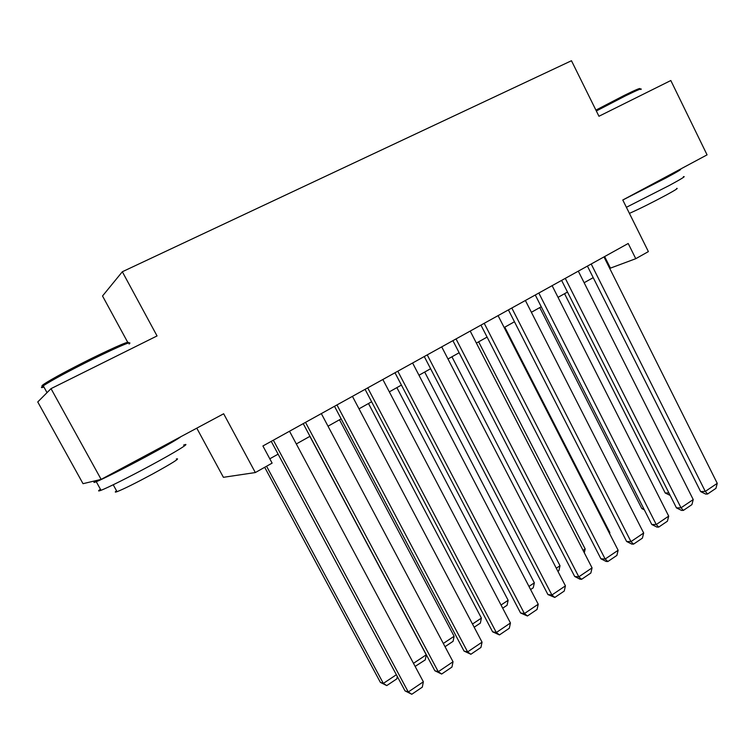 <?xml version="1.0" encoding="UTF-8"?>
<svg xmlns="http://www.w3.org/2000/svg" width="755" height="755" viewBox="0 0 755 755"><rect width="100%" height="100%" fill="white"/><g stroke="black" fill="none" stroke-linecap="round" stroke-linejoin="round"><path stroke-width="1.13" d="M196.781 428.161L223.404 477.311L255.332 472.555L272.121 463.117L262.91 445.978L628.207 243.487L635.767 258.691L648.385 251.594L622.781 200.009L707.067 154.86L670.817 80.53L598.951 116.261L571.469 60.73L122.329 271.753L102.529 295.988L127.671 342.232M51.019 388.636L37.75 401.953L83.022 483.681L101.142 479.387L51.019 388.636L157.049 335.937L122.329 271.753M255.332 472.555L223.659 413.768L101.142 479.387M609.71 268.402L635.767 258.691M269.799 458.804L278.104 454.161M296.319 443.959L309.975 436.305M328.019 426.197L341.137 418.846M359.012 408.832L371.611 401.773M389.325 391.854L401.424 385.078M418.978 375.244L430.595 368.733M447.989 358.993L459.144 352.745M476.386 343.091L487.088 337.089M504.18 327.519L514.448 321.762M531.388 312.277L541.25 306.757M558.039 297.347L567.496 292.053M584.134 282.729L593.213 277.642M604.642 256.549L610.38 268.025M603.972 256.926L717.25 483.342L705.293 491.411L700.631 491.599L705.708 494.081L707.577 494.015L705.293 491.411L591.203 264.005M587.418 266.1L700.631 491.599M717.25 483.342L715.929 488.362L707.577 494.015M564.551 293.695L665.231 493.015L668.873 492.864M670.138 495.384L665.231 493.015M595.912 110.117L624.404 95.328C636.333 89.486 641.391 87.41 639.579 89.09M640.863 89.515C642.741 87.797 637.569 89.93 625.348 95.923L596.337 110.976M683.388 176.708C686.229 175.906 681.567 178.812 669.383 185.428L626.395 207.295M679.085 169.847L679.877 169.545C682.68 168.648 677.971 171.489 665.768 178.067L622.847 199.971M676.622 188.439C678.698 187.929 675.347 190.071 666.542 194.884C652.122 202.604 639.749 208.776 629.415 213.382M664.107 177.869L638.334 191.676M43.271 385.843C41.27 386.381 41.544 385.767 44.111 384.012C52.793 378.406 68.667 369.856 91.733 358.361C118.507 345.337 130.624 340.241 128.095 343.081M129.096 344.016C133.286 340.279 121.074 345.375 92.469 359.286C68.809 371.082 52.539 379.841 43.639 385.56L43.262 385.824C40.628 387.683 40.855 388.089 43.941 387.051M183.607 445.101C192.11 441.779 176.415 451.584 150.604 465.486C129.888 476.688 107.455 487.909 101.01 490.297C98.008 491.43 97.81 491.071 100.424 489.231M180.955 436.645C177.538 439.287 165.826 445.988 145.838 456.766C125.066 467.921 102.642 479.198 96.272 481.718C93.148 482.964 93.129 482.577 96.215 480.558M176.33 458.964C180.794 457.804 172.895 462.815 152.642 473.989C135.683 483.115 123.811 489.013 117.034 491.694C114.873 492.458 114.713 492.156 116.544 490.807M159.173 448.31L121.574 468.449M578.311 271.149L693.222 499.565L681.019 507.804L676.461 507.888L681.567 510.418L683.398 510.389L681.019 507.804L565.287 278.368M561.616 280.407L676.461 507.888M693.222 499.565L691.91 504.623L683.398 510.389M552.122 285.664L668.703 516.127L656.255 524.527L651.791 524.517L656.935 527.084L658.719 527.094L656.255 524.527L538.825 293.034M535.276 294.997L651.791 524.517M668.703 516.127L667.411 521.205L658.719 527.094M525.386 300.481L643.675 533.021L630.972 541.599L626.622 541.486L631.793 544.091L633.539 544.138L630.972 541.599L511.805 308.012M508.398 309.899L626.622 541.486M643.675 533.021L642.411 538.136L633.539 544.138M498.083 315.618L618.137 550.272L605.161 559.03L600.923 558.804L606.133 561.446L607.841 561.541L605.161 559.03L484.219 323.3M480.944 325.122L600.923 558.804M618.137 550.272L616.892 555.406L607.841 561.541M539.759 307.587L641.816 508.577L643.685 508.54M644.336 509.833L641.816 508.577M504.793 327.17L609.851 532.549L609.606 533.596M609.266 532.936L609.851 532.549M478.632 341.826L585.182 548.979L584.294 552.792M583.058 550.395L585.182 548.979M470.205 331.077L592.062 567.873L578.811 576.82L574.697 576.49L579.944 579.17L581.595 579.302L578.811 576.82L456.029 338.929M452.906 340.665L574.697 576.49M592.062 567.873L590.844 573.045L581.595 579.302M451.934 356.785L560.012 565.74L558.898 570.667L557.907 571.327M556.303 568.213L560.012 565.74M441.713 346.866L565.429 585.861L551.905 594.997L547.913 594.544L554.793 597.45L551.905 594.997L427.236 354.888M424.263 356.539L547.913 594.544M565.429 585.861L564.24 591.061L554.793 597.45M424.688 372.045L534.342 582.841L533.247 587.796L530.595 589.561M528.962 586.418L534.342 582.841M412.607 363.004L538.23 604.226L524.414 613.56L520.554 612.984L527.424 615.986L524.414 613.56L397.809 371.205M394.988 372.762L520.554 612.984M538.23 604.226L537.069 609.455L527.424 615.986M396.875 387.626L508.143 600.291L507.077 605.265L502.688 608.19M501.027 605.019L508.143 600.291M382.851 379.491L510.446 622.988L496.328 632.52L492.6 631.822L499.451 634.917L496.328 632.52L367.723 387.872M365.08 389.344L492.6 631.822M510.446 622.988L509.314 628.245L499.451 634.917M368.487 403.529L481.407 618.09L480.369 623.101L474.178 627.226M472.488 624.026L481.407 618.09M352.434 396.356L482.049 642.165L467.619 651.905L464.042 651.074L470.875 654.264L467.619 651.905L336.966 404.925M334.493 406.294L464.042 651.074M482.049 642.165L480.944 647.45L470.875 654.264M339.495 419.771L454.114 636.267L453.104 641.297L445.035 646.686M443.317 643.458L454.114 636.267M321.328 413.589L453.028 661.758L438.277 671.723L434.852 670.751L441.656 674.045L438.277 671.723L305.511 422.356M303.227 423.63L434.852 670.751M453.028 661.758L451.952 667.071L441.656 674.045M309.88 436.352L426.245 654.821L425.263 659.879L415.137 666.41M413.495 663.324L426.245 654.821M289.514 431.228L423.357 681.803L408.276 691.986L405.01 690.863L411.786 694.27L408.276 691.986L273.338 440.193M271.243 441.354L405.01 690.863M423.357 681.803L422.319 687.144L411.786 694.27M264.694 467.288L380.397 682.388L383.342 683.398L266.572 466.231M397.29 676.461L396.837 678.858L386.749 685.597L383.342 683.398L396.366 674.725M386.749 685.597L380.397 682.388M47.027 392.647L43.262 385.824M113.212 484.776L117.034 491.694M101.01 490.297L96.272 481.718M44.111 384.012L43.639 385.56"/></g></svg>
